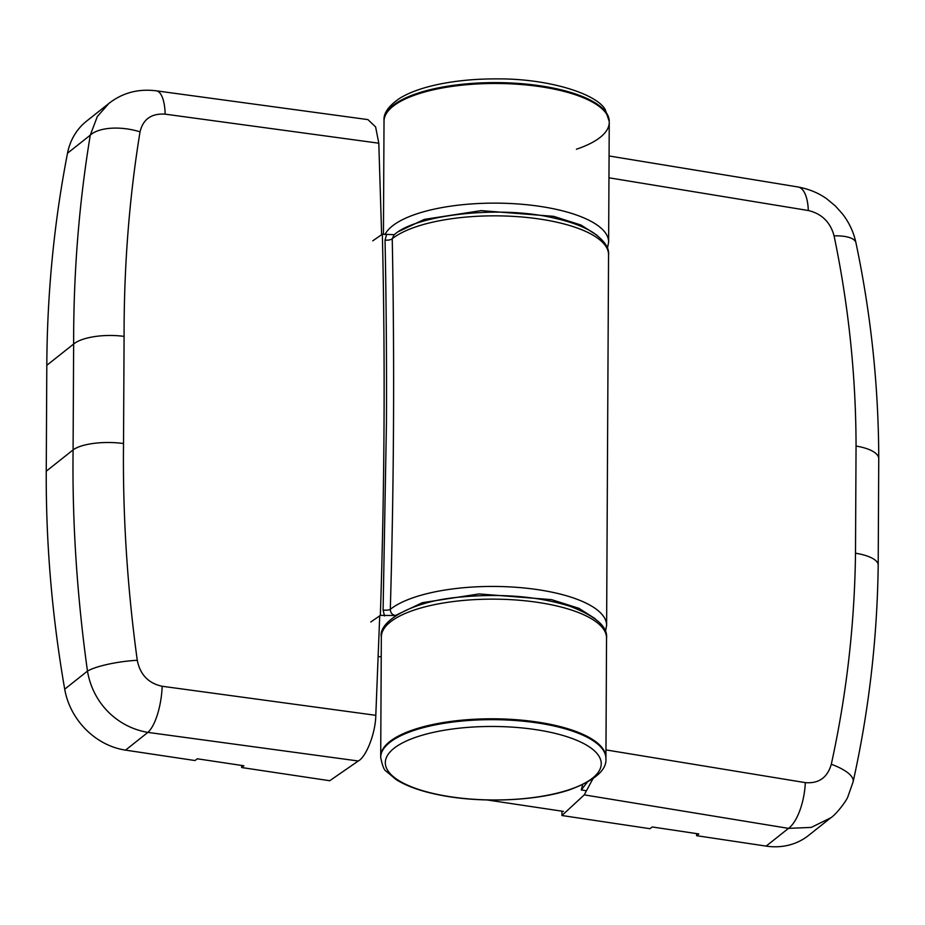 <?xml version="1.0" encoding="UTF-8"?>
<svg xmlns="http://www.w3.org/2000/svg" width="925" height="925" viewBox="0 0 925 925"><rect width="100%" height="100%" fill="white"/><g stroke="black" fill="none" stroke-linecap="round" stroke-linejoin="round"><path stroke-width="1.39" d="M393.056 106.282A112.619 38.33 -179.7 0 0 384.025 121.221A112.619 38.33 -179.7 0 1 540.824 86.753A112.619 38.33 -179.7 0 1 609.251 122.401A112.619 38.33 -179.7 0 0 519.283 84.36A112.619 38.33 -179.7 0 0 393.056 106.282M389.726 741.607A112.619 38.33 -179.7 0 0 380.695 756.546A112.619 38.33 0.3 0 1 389.726 741.607A112.619 38.33 0.3 0 1 515.953 719.685A112.619 38.33 0.3 0 1 605.921 757.725A112.619 38.33 -179.7 0 0 515.953 719.685A112.619 38.33 -179.7 0 0 389.726 741.607M563.441 811.398L487.117 799.963M587.121 782.457L581.27 789.927L582.634 784.724M592.486 779.821L592.856 778.908M393.9 235.123L392.246 238.742L392.339 243.703C394.536 361.733 393.911 481.902 390.454 604.198L390.304 609.344C390.5 612.789 392.177 614.847 395.345 615.507L422.32 602.695L479.138 593.931L551.601 599.654L578.992 608.349L595.122 618.663M381.216 656.923L378.29 656.484M370.752 622.016L380.348 615.403L395.345 615.507M394.443 234.696L382.349 234.21L372.752 240.824M384.534 615.969L383.1 610.038L386.442 423.28C386.766 366.358 386.234 298.07 385.043 240.049A5.631 2.197 178.9 0 0 392.246 238.742A112.619 38.33 -179.7 0 1 392.362 238.65A112.619 38.33 -179.7 0 1 518.59 216.727A112.619 38.33 -179.7 0 1 608.558 254.757L606.615 625.358A112.619 38.33 -179.7 0 0 516.647 587.329A112.619 38.33 -179.7 0 0 390.419 609.251A112.619 38.33 -179.7 0 0 390.304 609.344A5.631 1.63 1.7 0 1 383.1 610.038M380.348 615.403C384.603 485.868 385.262 358.796 382.349 234.21M385.043 240.049L386.523 234.777M561.961 811.179L561.938 815.515L649.997 828.707L652.206 826.962L698.814 833.945L696.606 835.691L766.131 846.109A67.571 58.483 -128.4 0 0 808.462 835.518L830.823 817.769L811.248 827.413L788.493 828.372A39.417 15.667 -80.7 0 0 805.328 782.631C818.775 783.741 827.436 777.624 831.298 764.27C846.548 694.756 854.619 624.398 855.498 553.196L856.053 446.058C855.926 375.654 848.595 305.574 834.072 235.84C830.338 222.15 821.747 213.71 808.323 210.518A39.417 15.667 -80.7 0 0 798.032 186.977L609.078 155.978M561.938 815.515L584.265 794.864L592.775 778.966M696.606 835.691L696.618 833.61M834.072 235.84A39.417 13.054 -11.9 0 1 855.96 242.847L855.96 242.847C853.694 232.279 849.219 222.659 842.548 213.987L835.344 205.951L827.077 199.083C823.065 196.135 813.676 189.891 798.032 186.977M831.298 764.27A39.417 13.239 12.5 0 1 853.139 781.741L853.139 781.741C868.933 710.527 877.282 638.319 878.195 565.117L878.75 458.684C878.6 386.257 871.003 314.315 855.96 242.847M379.724 615.83L375.804 715.314C375.596 732.75 366.416 756.731 358.287 760.997L329.716 780.723L241.656 767.53L241.668 765.449M378.799 143.202L165.182 114.157A39.417 13.285 97.7 0 0 156.348 90.835L367.919 119.602L375.619 126.956L378.799 143.202L381.632 234.696M241.656 767.53L243.865 765.773L197.256 758.789L195.048 760.547L125.523 750.129A67.571 58.483 -128.4 0 1 64.704 689.171A1238.748 1072.179 -128.4 0 1 46.25 471.207L46.805 365.317A1238.748 1072.179 -128.4 0 1 67.513 153.215A67.571 58.483 -128.4 0 1 86.545 121.163L108.896 103.427L97.322 116.527L90.28 135.154C79.018 203.373 73.468 272.991 73.642 344.031L73.087 449.908C72.162 521.7 76.96 595.434 87.47 671.111C93.09 704.122 118.088 727.408 147.873 732.392L358.287 760.997M165.182 114.157C151.423 113.278 143.04 119.186 140.033 131.847C129.269 197.8 123.95 265.984 124.089 336.388L123.522 443.526C122.655 514.728 127.234 586.982 137.27 660.288C140.138 674.66 148.451 683.321 162.187 686.269A39.417 13.285 97.7 0 1 147.873 732.392L125.523 750.129M137.27 660.288A39.417 7.909 172.1 0 0 87.47 671.111L64.704 689.171M140.033 131.847A39.417 18.384 -170.6 0 0 90.28 135.154L67.513 153.215M576.425 149.226A112.619 38.33 -179.7 0 0 609.251 122.401L608.627 242.049L607.459 248.397M547.357 731.663A107.959 36.746 0.3 0 1 586.727 782.053A107.959 36.746 0.3 0 1 439.202 794.772A107.959 36.746 0.3 0 1 399.831 744.382A107.959 36.746 0.3 0 1 547.357 731.663M384.973 234.568A112.619 38.33 0.3 0 1 392.431 225.943A112.619 38.33 0.3 0 1 518.659 204.02A112.619 38.33 0.3 0 1 608.627 242.049M397.577 232.013L424.321 219.387L481.15 210.623L553.613 216.334L581.004 225.041L597.122 235.355M381.331 636.886A112.619 38.33 0.3 0 1 390.362 621.958A112.619 38.33 0.3 0 1 516.589 600.036A112.619 38.33 0.3 0 1 606.546 638.065C607.841 626.63 595.492 615.981 569.499 606.106C537.922 596.405 501.963 593.353 461.621 596.96C411.486 600.73 378.105 621.716 381.331 636.886L380.695 757.413A112.619 38.33 0.3 0 1 389.726 742.486A112.619 38.33 0.3 0 1 549.716 725.084A112.619 38.33 0.3 0 1 605.921 758.593C606.904 770.143 594.59 780.619 568.991 790.019C534.847 801.293 479.347 803.258 438.612 794.795C420.783 791.199 406.642 786.146 396.201 779.648L386.164 771.196C384.21 770.421 382.383 765.819 380.695 757.413M581.27 789.927L585.826 790.678M608.962 177.797L808.323 210.518M605.968 749.909L805.328 782.631M584.265 794.864L788.493 828.372L766.131 846.109M856.053 446.058A39.417 13.991 -0.1 0 1 878.75 458.684M855.498 553.196A39.417 12.834 0.7 0 1 878.195 565.117M375.804 715.314L162.187 686.269M46.805 365.317L73.642 344.031A39.417 13.991 179.9 0 1 124.089 336.388M46.25 471.207L73.087 449.908A39.417 12.834 -179.3 0 1 123.522 443.526M384.025 120.343C383.447 113.174 388.673 105.832 399.716 98.304C409.197 92.512 421.788 87.921 437.502 84.557C455.562 80.729 475.23 78.845 496.494 78.891C547.97 78.371 596.613 93.668 605.274 109.67L609.251 121.522A112.619 38.33 -179.7 0 0 606.141 112.492A112.619 38.33 -179.7 0 0 540.824 85.886A112.619 38.33 -179.7 0 0 384.025 120.343L383.436 234.36M605.921 758.593L606.546 638.065M605.447 631.706L606.615 625.358M608.558 254.757C609.402 247.946 604.314 240.581 593.272 232.661C583.721 226.637 570.922 221.85 554.896 218.277C498.957 204.517 413.579 215.502 394.038 235.008L393.761 235.239M830.823 817.769C835.946 814.705 846.699 800.715 847.971 796.483L853.139 781.741M156.348 90.835C138.357 88.557 122.539 92.754 108.896 103.427M609.251 121.522L609.251 122.401"/></g></svg>
